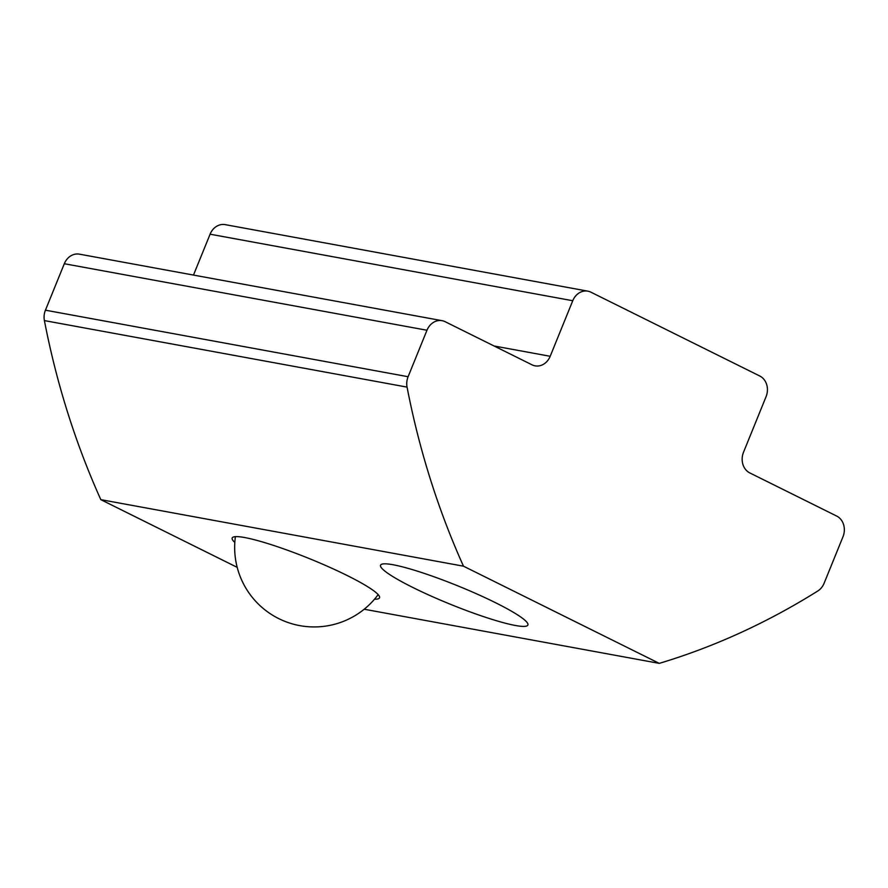 <?xml version="1.0" encoding="UTF-8"?>
<svg xmlns="http://www.w3.org/2000/svg" width="888" height="888" viewBox="0 0 888 888"><rect width="100%" height="100%" fill="white"/><g stroke="black" fill="none" stroke-linecap="round" stroke-linejoin="round"><path stroke-width="1.33" d="M495.437 602.675A79.509 9.923 22.1 0 1 527.894 625.03A79.509 9.923 22.1 0 1 487.212 617.837A79.509 9.923 22.1 0 1 413.009 587.556A79.509 9.923 22.1 0 1 380.552 565.201A79.509 9.923 22.1 0 1 421.234 572.394A79.509 9.923 22.1 0 1 495.437 602.675M374.536 599.189A79.509 9.923 -157.9 0 0 379.531 597.813A79.509 9.923 -157.9 0 0 329.182 567.055A79.509 9.923 -157.9 0 0 244.677 537.54A79.509 9.923 -157.9 0 0 232.19 537.984A79.509 9.923 -157.9 0 0 234.821 542.457M193.484 275.08L210.09 234.199A15.906 13.52 -79.6 0 1 225.186 224.631L587.856 291.164A15.906 13.52 100.4 0 1 590.92 292.185L759.773 376.001A15.906 13.52 100.4 0 1 766.067 396.692L743.511 452.247A15.906 13.52 -79.6 0 0 749.816 472.938L836.685 516.061A15.906 13.52 100.4 0 1 842.99 536.752L824.12 583.227A15.906 13.52 -79.6 0 1 817.781 590.997A779.22 662.248 -79.6 0 1 659.262 663.369L463.492 566.189A779.22 662.248 -79.6 0 1 407.059 387.113A15.906 13.52 -79.6 0 1 408.103 376.723L426.973 330.247L64.313 263.725A15.906 13.52 -79.6 0 1 79.421 254.157L442.08 320.679A15.906 13.52 100.4 0 0 426.973 330.247M364.202 609.235L659.262 663.369M237.196 567.354L100.821 499.655L463.492 566.189M100.821 499.655A779.22 662.248 -79.6 0 1 44.4 320.59A15.906 13.52 -79.6 0 1 45.443 310.19L64.313 263.725M442.08 320.679A15.906 13.52 100.4 0 1 445.143 321.7L532.023 364.824A15.906 13.52 -79.6 0 0 535.087 365.845A15.906 13.52 -79.6 0 0 550.194 356.288L572.749 300.732L210.09 234.199M587.856 291.164A15.906 13.52 100.4 0 0 572.749 300.732M44.4 320.59L407.059 387.113M45.443 310.19L408.103 376.723M494.061 345.987L550.194 356.288M235.398 536.641A79.509 79.509 0 0 0 378.166 594.616"/></g></svg>
